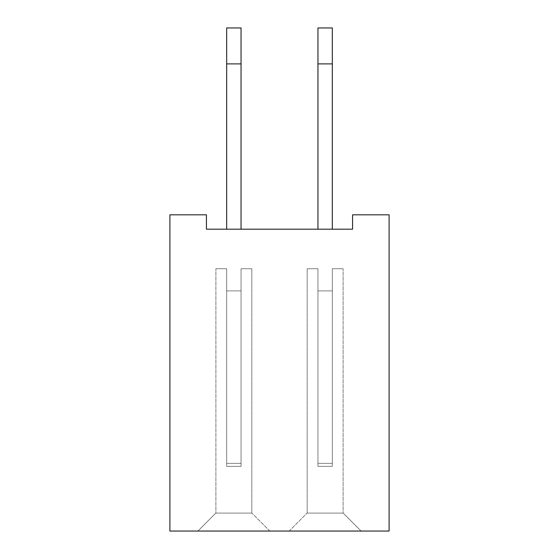 <?xml version="1.0" encoding="UTF-8"?>
<svg xmlns="http://www.w3.org/2000/svg" width="559" height="559" viewBox="0 0 559 559"><rect width="100%" height="100%" fill="white"/><g stroke="black" fill="none" stroke-linecap="round" stroke-linejoin="round"><path stroke-width="0.42" stroke-dasharray="2.79 2.1" d="M389.106 214.817L389.106 531.05L169.894 531.05L169.894 214.817L206.432 214.817L206.432 229.19L352.568 229.19L352.568 214.817L389.106 214.817M361.072 531.05L289.206 530.98L361.072 530.98L289.206 530.98L361.072 530.98L289.206 530.98L361.072 530.98L289.206 530.98L361.072 530.98L289.206 530.98L361.072 530.98L289.206 530.98L361.072 530.98L289.206 530.98L361.072 530.98L289.206 530.98L361.072 530.98L289.206 530.98L361.072 530.98L289.206 530.98L361.072 530.98L289.206 530.98L361.072 530.98L289.206 530.98L361.072 530.98L289.206 530.98L361.072 530.98L289.206 530.98L361.072 530.98L289.206 530.98L361.072 530.98L289.206 530.98L361.072 530.98L289.206 530.98L361.072 530.98L289.206 530.98L361.072 530.98L289.206 530.98L361.072 530.98L289.206 530.98L361.072 530.98L289.206 530.98L361.072 530.98L289.206 530.98L361.072 530.98L289.206 530.98L361.072 530.98L289.206 530.98L361.072 530.98L289.206 530.98L361.072 530.98L289.206 530.98L361.072 530.98L289.206 530.98L361.072 530.98L289.206 530.98L361.072 530.98L289.206 530.98L361.072 530.98L289.206 530.98L361.072 530.98L289.206 530.98L361.072 530.98L289.206 530.98L361.072 530.98L343.177 513.085L307.101 513.085L343.177 513.085L307.101 513.085L343.177 513.085L307.101 513.085L343.177 513.085L307.101 513.085L343.177 513.085L307.101 513.085L343.177 513.085L307.101 513.085L343.177 513.085L307.101 513.085L343.177 513.085L307.101 513.085L343.177 513.085L307.101 513.085L343.177 513.085L307.101 513.085L343.177 513.085L307.101 513.085L343.177 513.085L307.101 513.085L343.177 513.085L307.101 513.085L343.177 513.085L307.101 513.085L343.177 513.085L307.101 513.085L343.177 513.085L307.101 513.085L343.177 513.085L307.101 513.085L343.177 513.085L307.101 513.085L343.177 513.085L307.101 513.085L343.177 513.085L307.101 513.085L343.177 513.085L307.101 513.085L343.177 513.085L307.101 513.085L343.177 513.085L307.101 513.085L343.177 513.085L307.101 513.085L343.177 513.085L307.101 513.085L343.177 513.085L307.101 513.085L343.177 513.085L307.101 513.085L343.177 513.085L307.101 513.085L343.177 513.085L307.101 513.085L343.177 513.085L307.101 513.085L343.177 513.085L307.101 513.085L343.177 513.085L307.101 513.085L343.177 513.085L361.072 531.05M197.928 531.05L269.794 530.98L197.928 530.98L269.794 530.98L197.928 530.98L269.794 530.98L197.928 530.98L269.794 530.98L197.928 530.98L269.794 530.98L197.928 530.98L269.794 530.98L197.928 530.98L269.794 530.98L197.928 530.98L269.794 530.98L197.928 530.98L269.794 530.98L197.928 530.98L269.794 530.98L197.928 530.98L269.794 530.98L197.928 530.98L269.794 530.98L197.928 530.98L269.794 530.98L197.928 530.98L269.794 530.98L197.928 530.98L269.794 530.98L197.928 530.98L269.794 530.98L197.928 530.98L269.794 530.98L197.928 530.98L269.794 530.98L197.928 530.98L269.794 530.98L197.928 530.98L269.794 530.98L197.928 530.98L269.794 530.98L197.928 530.98L269.794 530.98L197.928 530.98L269.794 530.98L197.928 530.98L269.794 530.98L197.928 530.98L269.794 530.98L197.928 530.98L269.794 530.98L197.928 530.98L269.794 530.98L197.928 530.98L269.794 530.98L197.928 530.98L269.794 530.98L197.928 530.98L269.794 530.98L197.928 530.98L269.794 530.98L197.928 530.98L269.794 530.98L197.928 530.98L215.823 513.085L251.899 513.085L215.823 513.085L251.899 513.085L215.823 513.085L251.899 513.085L215.823 513.085L251.899 513.085L215.823 513.085L251.899 513.085L215.823 513.085L251.899 513.085L215.823 513.085L251.899 513.085L215.823 513.085L251.899 513.085L215.823 513.085L251.899 513.085L215.823 513.085L251.899 513.085L215.823 513.085L251.899 513.085L215.823 513.085L251.899 513.085L215.823 513.085L251.899 513.085L215.823 513.085L251.899 513.085L215.823 513.085L251.899 513.085L215.823 513.085L251.899 513.085L215.823 513.085L251.899 513.085L215.823 513.085L251.899 513.085L215.823 513.085L251.899 513.085L215.823 513.085L251.899 513.085L215.823 513.085L251.899 513.085L215.823 513.085L251.899 513.085L215.823 513.085L251.899 513.085L215.823 513.085L251.899 513.085L215.823 513.085L251.899 513.085L215.823 513.085L251.899 513.085L215.823 513.085L251.899 513.085L215.823 513.085L251.899 513.085L215.823 513.085L251.899 513.085L215.823 513.085L251.899 513.085L215.823 513.085L251.899 513.085L215.823 513.085L251.899 513.085L215.823 513.085L197.928 531.05M226.674 229.19L226.674 27.95L226.674 229.19L241.048 229.19L241.048 27.95L241.048 229.19L241.048 27.95L241.048 229.19L241.048 27.95L241.048 229.19L241.048 27.95L241.048 229.19L241.048 27.95L241.048 229.19L241.048 27.95L241.048 229.19L241.048 27.95L241.048 229.19L241.048 27.95L241.048 229.19L241.048 27.95L241.048 229.19L241.048 27.95L241.048 229.19L241.048 27.95L241.048 229.19L241.048 27.95L241.048 229.19L241.048 27.95L241.048 229.19L241.048 27.95L241.048 229.19L241.048 27.95L241.048 229.19L241.048 27.95L241.048 229.19L241.048 27.95L241.048 229.19L241.048 27.95L241.048 229.19L241.048 27.95L241.048 229.19L241.048 27.95L241.048 229.19L241.048 27.95L241.048 229.19L241.048 27.95L241.048 229.19L241.048 27.95L241.048 229.19L241.048 27.95L241.048 229.19L241.048 27.95L241.048 229.19L241.048 27.95L241.048 229.19L241.048 27.95L241.048 229.19L241.048 27.95L241.048 229.19L241.048 27.95L241.048 229.19L241.048 27.95L241.048 229.19L226.674 229.19L241.048 229.19L226.674 229.19L241.048 229.19L226.674 229.19L241.048 229.19L226.674 229.19L241.048 229.19L226.674 229.19L241.048 229.19L226.674 229.19L241.048 229.19L226.674 229.19L241.048 229.19L226.674 229.19L241.048 229.19L226.674 229.19L241.048 229.19L226.674 229.19L241.048 229.19L226.674 229.19L241.048 229.19L226.674 229.19L241.048 229.19L226.674 229.19L241.048 229.19L226.674 229.19L241.048 229.19L226.674 229.19L241.048 229.19L226.674 229.19L241.048 229.19L226.674 229.19L241.048 229.19L226.674 229.19L241.048 229.19L226.674 229.19L241.048 229.19L226.674 229.19L241.048 229.19L226.674 229.19L241.048 229.19L226.674 229.19L241.048 229.19L226.674 229.19L241.048 229.19L226.674 229.19L241.048 229.19L226.674 229.19L241.048 229.19L226.674 229.19L241.048 229.19L226.674 229.19L241.048 229.19L226.674 229.19L241.048 229.19L226.674 229.19L241.048 229.19L226.674 229.19L241.048 229.19L226.674 229.19L241.048 229.19L226.674 229.19L241.048 229.19L226.674 229.19L226.674 63.887L226.674 229.19L241.048 229.19L226.674 229.19L226.674 27.95L226.674 229.19L226.674 27.95L226.674 229.19L241.048 229.19L226.674 229.19L226.674 27.95L226.674 229.19L241.048 229.19L226.674 229.19L226.674 27.95L226.674 229.19L241.048 229.19L226.674 229.19L226.674 27.95L226.674 229.19L241.048 229.19L226.674 229.19L241.048 229.19L226.674 229.19L226.674 27.95L226.674 229.19L226.674 27.95L226.674 229.19L241.048 229.19L226.674 229.19L226.674 27.95L226.674 229.19L241.048 229.19L226.674 229.19L226.674 27.95L226.674 229.19L241.048 229.19L226.674 229.19L241.048 229.19L226.674 229.19L226.674 27.95L226.674 229.19L241.048 229.19L226.674 229.19L226.674 27.95L226.674 229.19L226.674 27.95L226.674 229.19L241.048 229.19L226.674 229.19L226.674 27.95L226.674 229.19L241.048 229.19L226.674 229.19L241.048 229.19L226.674 229.19L226.674 27.95L226.674 229.19L241.048 229.19L226.674 229.19L226.674 27.95L226.674 229.19L226.674 27.95L226.674 229.19L241.048 229.19L226.674 229.19L241.048 229.19L226.674 229.19L226.674 27.95L226.674 229.19L226.674 27.95L226.674 229.19L241.048 229.19L226.674 229.19L226.674 27.95L226.674 229.19L241.048 229.19L226.674 229.19L226.674 27.95L226.674 229.19L241.048 229.19L226.674 229.19L241.048 229.19L226.674 229.19L226.674 27.95L226.674 229.19L226.674 27.95L226.674 229.19L241.048 229.19L226.674 229.19L226.674 27.95L226.674 229.19L241.048 229.19L226.674 229.19L241.048 229.19L226.674 229.19L226.674 27.95L226.674 229.19L241.048 229.19L226.674 229.19L226.674 27.95L226.674 229.19L241.048 229.19L226.674 229.19L226.674 27.95L226.674 229.19L241.048 229.19L226.674 229.19L241.048 229.19L226.674 229.19L226.674 27.95L226.674 229.19L241.048 229.19L226.674 229.19L226.674 27.95L226.674 229.19L241.048 229.19L226.674 229.19L241.048 229.19L241.048 27.95L241.048 63.887L241.048 27.95L226.674 27.95L226.674 229.19L241.048 229.19M332.326 63.887L332.326 229.19L317.952 229.19L317.952 27.95L317.952 229.19L317.952 27.95L317.952 229.19L317.952 27.95L317.952 229.19L317.952 27.95L317.952 229.19L317.952 27.95L317.952 229.19L317.952 27.95L317.952 229.19L317.952 27.95L317.952 229.19L317.952 27.95L317.952 229.19L317.952 27.95L317.952 229.19L317.952 27.95L317.952 229.19L317.952 27.95L317.952 229.19L317.952 27.95L317.952 229.19L317.952 27.95L317.952 229.19L317.952 27.95L317.952 229.19L317.952 27.95L317.952 229.19L317.952 27.95L317.952 229.19L317.952 27.95L317.952 229.19L317.952 27.95L317.952 229.19L317.952 27.95L317.952 229.19L317.952 27.95L317.952 229.19L317.952 27.95L317.952 229.19L317.952 27.95L317.952 229.19L317.952 27.95L317.952 229.19L317.952 27.95L317.952 229.19L317.952 27.95L317.952 229.19L317.952 27.95L317.952 229.19L317.952 27.95L317.952 229.19L317.952 27.95L317.952 229.19L317.952 27.95L317.952 229.19L317.952 27.95L317.952 229.19L317.952 27.95L332.326 27.95L332.326 229.19L317.952 229.19L317.952 63.887L317.952 229.19L332.326 229.19L317.952 229.19L332.326 229.19L317.952 229.19L332.326 229.19L317.952 229.19L332.326 229.19L317.952 229.19L332.326 229.19L317.952 229.19L332.326 229.19L317.952 229.19L332.326 229.19L317.952 229.19L332.326 229.19L317.952 229.19L332.326 229.19L317.952 229.19L332.326 229.19L317.952 229.19L332.326 229.19L317.952 229.19L332.326 229.19L317.952 229.19L332.326 229.19L317.952 229.19L332.326 229.19L317.952 229.19L332.326 229.19L317.952 229.19L332.326 229.19L317.952 229.19L332.326 229.19L317.952 229.19L332.326 229.19L317.952 229.19L332.326 229.19L317.952 229.19L332.326 229.19L317.952 229.19L332.326 229.19L317.952 229.19L332.326 229.19L317.952 229.19L332.326 229.19L317.952 229.19L332.326 229.19L317.952 229.19L332.326 229.19L317.952 229.19L332.326 229.19L317.952 229.19L332.326 229.19L317.952 229.19L332.326 229.19L317.952 229.19L332.326 229.19L317.952 229.19L332.326 229.19L317.952 229.19L332.326 229.19L317.952 229.19L332.326 229.19L317.952 229.19L332.326 229.19L332.326 27.95L332.326 229.19L317.952 229.19L332.326 229.19L332.326 27.95L332.326 229.19L317.952 229.19L332.326 229.19L332.326 27.95L332.326 229.19L317.952 229.19L332.326 229.19L332.326 27.95L332.326 229.19L332.326 27.95L332.326 229.19L317.952 229.19L332.326 229.19L332.326 27.95L332.326 229.19L317.952 229.19L332.326 229.19L332.326 27.95L332.326 229.19L317.952 229.19L332.326 229.19L317.952 229.19L332.326 229.19L332.326 27.95L332.326 229.19L332.326 27.95L332.326 229.19L317.952 229.19L332.326 229.19L317.952 229.19L332.326 229.19L332.326 27.95L332.326 229.19L332.326 27.95L332.326 229.19L317.952 229.19L332.326 229.19L317.952 229.19L332.326 229.19L332.326 27.95L332.326 229.19L317.952 229.19L332.326 229.19L332.326 27.95L332.326 229.19L317.952 229.19L332.326 229.19L332.326 27.95L332.326 229.19L332.326 27.95L332.326 229.19L317.952 229.19L332.326 229.19L332.326 27.95L332.326 229.19L317.952 229.19L332.326 229.19L332.326 27.95L332.326 229.19L317.952 229.19L332.326 229.19L317.952 229.19L332.326 229.19L332.326 27.95L332.326 229.19L332.326 27.95L332.326 229.19L317.952 229.19L332.326 229.19L332.326 27.95L332.326 229.19L317.952 229.19L332.326 229.19L317.952 229.19L332.326 229.19L332.326 27.95L332.326 229.19L332.326 27.95L332.326 229.19L317.952 229.19L332.326 229.19L317.952 229.19L332.326 229.19L332.326 27.95L332.326 229.19L332.326 27.95L332.326 229.19L317.952 229.19L332.326 229.19L317.952 229.19L332.326 229.19L332.326 27.95L332.326 229.19L317.952 229.19L332.326 229.19L332.326 27.95L332.326 229.19L332.326 27.95L332.326 229.19L317.952 229.19L332.326 229.19L332.326 27.95L332.326 229.19L317.952 229.19L332.326 229.19L332.326 27.95L332.326 229.19L317.952 229.19L332.326 229.19L332.326 27.95L317.952 27.95L332.326 27.95L317.952 27.95L332.326 27.95L317.952 27.95L332.326 27.95L317.952 27.95L332.326 27.95L317.952 27.95L332.326 27.95L317.952 27.95L332.326 27.95L317.952 27.95L332.326 27.95L317.952 27.95L332.326 27.95L317.952 27.95L332.326 27.95L317.952 27.95L332.326 27.95L317.952 27.95L332.326 27.95L317.952 27.95L332.326 27.95L317.952 27.95L332.326 27.95L317.952 27.95L332.326 27.95L317.952 27.95L332.326 27.95L317.952 27.95L332.326 27.95L317.952 27.95L332.326 27.95L317.952 27.95L332.326 27.95L317.952 27.95L332.326 27.95L317.952 27.95L332.326 27.95L317.952 27.95L332.326 27.95L317.952 27.95L332.326 27.95L317.952 27.95L332.326 27.95L317.952 27.95L332.326 27.95L317.952 27.95L332.326 27.95L317.952 27.95L332.326 27.95L317.952 27.95L332.326 27.95L317.952 27.95L332.326 27.95L317.952 27.95L332.326 27.95L317.952 27.95L332.326 27.95L317.952 27.95L332.326 27.95L332.326 229.19L317.952 229.19L332.326 229.19L317.952 229.19L332.326 229.19L332.326 63.887L317.952 63.887M289.206 531.05L307.101 513.085L289.206 531.05M269.794 531.05L251.899 513.085L269.794 531.05M226.674 27.95L226.674 63.887L226.674 27.95L241.048 27.95L226.674 27.95M332.326 229.19L317.952 229.19M226.674 63.887L241.048 63.887M343.107 513.085L307.171 513.085L343.107 513.085L307.171 513.085L343.107 513.085L307.171 513.085L343.107 513.085L307.171 513.085L343.107 513.085L307.171 513.085L343.107 513.085L307.171 513.085L343.107 513.085L307.171 513.085L343.107 513.085L307.171 513.085L343.107 513.085L307.171 513.085L343.107 513.085L307.171 513.085L343.107 513.085L307.171 513.085L343.107 513.085L307.171 513.085L343.107 513.085L307.171 513.085L343.107 513.085L307.171 513.085L343.107 513.085L307.171 513.085L343.107 513.085L307.171 513.085L343.107 513.085L307.171 513.085L343.107 513.085L307.171 513.085L343.107 513.085L307.171 513.085L343.107 513.085L307.171 513.085L343.107 513.085L307.171 513.085L343.107 513.085L307.171 513.085L343.107 513.085L307.171 513.085L343.107 513.085L307.171 513.085L343.107 513.085L307.171 513.085L343.107 513.085L307.171 513.085L343.107 513.085L307.171 513.085L343.107 513.085L307.171 513.085L343.107 513.085L307.171 513.085L343.107 513.085L307.171 513.085L343.107 513.085L307.171 513.085L343.107 513.085L307.171 513.085L343.107 513.085L343.107 268.718L332.326 268.718L343.107 268.718L332.326 268.718L332.326 466.367L317.952 466.367L317.952 268.718L307.171 268.718L317.952 268.718L317.952 466.367L317.952 268.718L307.171 268.718L317.952 268.718L317.952 466.367L317.952 268.718L307.171 268.718L317.952 268.718L317.952 466.367L317.952 268.718L307.171 268.718L317.952 268.718L317.952 466.367L317.952 268.718L307.171 268.718L317.952 268.718L317.952 466.367L317.952 268.718L307.171 268.718L317.952 268.718L317.952 466.367L317.952 268.718L307.171 268.718L317.952 268.718L317.952 466.367L317.952 268.718L307.171 268.718L317.952 268.718L317.952 466.367L317.952 268.718L307.171 268.718L317.952 268.718L317.952 466.367L317.952 268.718L307.171 268.718L317.952 268.718L317.952 466.367L317.952 268.718L307.171 268.718L317.952 268.718L317.952 466.367L317.952 268.718L307.171 268.718L317.952 268.718L317.952 466.367L317.952 268.718L307.171 268.718L317.952 268.718L317.952 466.367L317.952 268.718L307.171 268.718L317.952 268.718L317.952 466.367L317.952 268.718L307.171 268.718L317.952 268.718L317.952 466.367L317.952 268.718L307.171 268.718L317.952 268.718L317.952 466.367L317.952 268.718L307.171 268.718L317.952 268.718L317.952 466.367L317.952 268.718L307.171 268.718L317.952 268.718L317.952 466.367L317.952 268.718L307.171 268.718L317.952 268.718L317.952 466.367L317.952 268.718L307.171 268.718L317.952 268.718L317.952 466.367L317.952 268.718L307.171 268.718L317.952 268.718L317.952 466.367L317.952 268.718L307.171 268.718L317.952 268.718L317.952 466.367L317.952 268.718L307.171 268.718L317.952 268.718L317.952 466.367L317.952 268.718L307.171 268.718L317.952 268.718L317.952 466.367L317.952 268.718L307.171 268.718L317.952 268.718L317.952 466.367L317.952 268.718L307.171 268.718L317.952 268.718L317.952 466.367L317.952 268.718L307.171 268.718L317.952 268.718L317.952 466.367L317.952 268.718L307.171 268.718L317.952 268.718L317.952 466.367L317.952 268.718L307.171 268.718L317.952 268.718L317.952 466.367L317.952 268.718L307.171 268.718L317.952 268.718L317.952 466.367L317.952 268.718L307.171 268.718L317.952 268.718L317.952 466.367L317.952 268.718L307.171 268.718L317.952 268.718L317.952 466.367L317.952 290.883L317.952 466.367L317.952 290.883L317.952 466.367L317.952 290.883L317.952 466.367L317.952 290.883L317.952 466.367L317.952 290.883L317.952 466.367L317.952 290.883L317.952 466.367L317.952 290.883L317.952 466.367L317.952 290.883L317.952 466.367L317.952 290.883L317.952 466.367L317.952 290.883L317.952 466.367L317.952 290.883L317.952 466.367L317.952 290.883L317.952 466.367L317.952 290.883L317.952 466.367L317.952 290.883L317.952 466.367L317.952 290.883L317.952 466.367L317.952 290.883L317.952 466.367L317.952 290.883L317.952 466.367L317.952 290.883L317.952 466.367L317.952 290.883L317.952 466.367L317.952 290.883L317.952 466.367L317.952 290.883L317.952 466.367L317.952 290.883L317.952 466.367L317.952 290.883L317.952 466.367L317.952 290.883L317.952 466.367L317.952 290.883L317.952 466.367L317.952 290.883L317.952 466.367L317.952 290.883L317.952 466.367L317.952 290.883L317.952 466.367L317.952 290.883L317.952 466.367L317.952 290.883L317.952 466.367L317.952 290.883L317.952 466.367L317.952 290.883L317.952 466.367L332.326 466.367L332.326 268.718L343.107 268.718L332.326 268.718L332.326 466.367L317.952 466.367L332.326 466.367L332.326 268.718L343.107 268.718L332.326 268.718L332.326 466.367L317.952 466.367L332.326 466.367L332.326 268.718L343.107 268.718L332.326 268.718L332.326 466.367L317.952 466.367L332.326 466.367L332.326 268.718L343.107 268.718L332.326 268.718L332.326 466.367L317.952 466.367L332.326 466.367L332.326 268.718L343.107 268.718L332.326 268.718L332.326 466.367L317.952 466.367L332.326 466.367L332.326 268.718L343.107 268.718L332.326 268.718L332.326 466.367L317.952 466.367L332.326 466.367L332.326 268.718L343.107 268.718L332.326 268.718L332.326 466.367L317.952 466.367L332.326 466.367L332.326 268.718L343.107 268.718L332.326 268.718L332.326 466.367L317.952 466.367L332.326 466.367L332.326 268.718L343.107 268.718L332.326 268.718L332.326 466.367L317.952 466.367L332.326 466.367L332.326 268.718L343.107 268.718L332.326 268.718L332.326 466.367L317.952 466.367L332.326 466.367L332.326 268.718L343.107 268.718L332.326 268.718L332.326 466.367L317.952 466.367L332.326 466.367L332.326 268.718L343.107 268.718L332.326 268.718L332.326 466.367L317.952 466.367L332.326 466.367L332.326 268.718L343.107 268.718L332.326 268.718L332.326 466.367L317.952 466.367L332.326 466.367L332.326 268.718L343.107 268.718L332.326 268.718L332.326 466.367L317.952 466.367L332.326 466.367L332.326 268.718L343.107 268.718L332.326 268.718L332.326 466.367L317.952 466.367L332.326 466.367L332.326 268.718L343.107 268.718L332.326 268.718L332.326 466.367L317.952 466.367L332.326 466.367L332.326 268.718L343.107 268.718L332.326 268.718L332.326 466.367L317.952 466.367L332.326 466.367L332.326 268.718L343.107 268.718L332.326 268.718L332.326 466.367L317.952 466.367L332.326 466.367L332.326 268.718L343.107 268.718L332.326 268.718L332.326 466.367L317.952 466.367L332.326 466.367L332.326 268.718L343.107 268.718L332.326 268.718L332.326 466.367L317.952 466.367L332.326 466.367L332.326 268.718L343.107 268.718L332.326 268.718L332.326 466.367L317.952 466.367L332.326 466.367L332.326 268.718L343.107 268.718L332.326 268.718L332.326 466.367L317.952 466.367L332.326 466.367L332.326 268.718L343.107 268.718L332.326 268.718L332.326 466.367L317.952 466.367L332.326 466.367L332.326 268.718L343.107 268.718L332.326 268.718L332.326 466.367L317.952 466.367L332.326 466.367L332.326 268.718L343.107 268.718L332.326 268.718L332.326 466.367L317.952 466.367L332.326 466.367L332.326 268.718L343.107 268.718L332.326 268.718L332.326 466.367L317.952 466.367L332.326 466.367L332.326 268.718L343.107 268.718L332.326 268.718L332.326 466.367L317.952 466.367L332.326 466.367L332.326 268.718L343.107 268.718L332.326 268.718L332.326 466.367L317.952 466.367L332.326 466.367L332.326 268.718L343.107 268.718L332.326 268.718L332.326 466.367L317.952 466.367L332.326 466.367L332.326 268.718L343.107 268.718L332.326 268.718L332.326 466.367L317.952 466.367L332.326 466.367L332.326 268.718L343.107 268.718L343.107 513.085M215.893 513.085L251.829 513.085L215.893 513.085L251.829 513.085L215.893 513.085L251.829 513.085L215.893 513.085L251.829 513.085L215.893 513.085L251.829 513.085L215.893 513.085L251.829 513.085L215.893 513.085L251.829 513.085L215.893 513.085L251.829 513.085L215.893 513.085L251.829 513.085L215.893 513.085L251.829 513.085L215.893 513.085L251.829 513.085L215.893 513.085L251.829 513.085L215.893 513.085L251.829 513.085L215.893 513.085L251.829 513.085L215.893 513.085L251.829 513.085L215.893 513.085L251.829 513.085L215.893 513.085L251.829 513.085L215.893 513.085L251.829 513.085L215.893 513.085L251.829 513.085L215.893 513.085L251.829 513.085L215.893 513.085L251.829 513.085L215.893 513.085L251.829 513.085L215.893 513.085L251.829 513.085L215.893 513.085L251.829 513.085L215.893 513.085L251.829 513.085L215.893 513.085L251.829 513.085L215.893 513.085L251.829 513.085L215.893 513.085L251.829 513.085L215.893 513.085L251.829 513.085L215.893 513.085L251.829 513.085L215.893 513.085L251.829 513.085L215.893 513.085L251.829 513.085L215.893 513.085L215.893 268.718L226.674 268.718L215.893 268.718L226.674 268.718L226.674 466.367L241.048 466.367L241.048 268.718L251.829 268.718L241.048 268.718L241.048 466.367L241.048 268.718L251.829 268.718L241.048 268.718L241.048 466.367L241.048 268.718L251.829 268.718L241.048 268.718L241.048 466.367L241.048 268.718L251.829 268.718L241.048 268.718L241.048 466.367L241.048 268.718L251.829 268.718L241.048 268.718L241.048 466.367L241.048 268.718L251.829 268.718L241.048 268.718L241.048 466.367L241.048 268.718L251.829 268.718L241.048 268.718L241.048 466.367L241.048 268.718L251.829 268.718L241.048 268.718L241.048 466.367L241.048 268.718L251.829 268.718L241.048 268.718L241.048 466.367L241.048 268.718L251.829 268.718L241.048 268.718L241.048 466.367L241.048 268.718L251.829 268.718L241.048 268.718L241.048 466.367L241.048 268.718L251.829 268.718L241.048 268.718L241.048 466.367L241.048 268.718L251.829 268.718L241.048 268.718L241.048 466.367L241.048 268.718L251.829 268.718L241.048 268.718L241.048 466.367L241.048 268.718L251.829 268.718L241.048 268.718L241.048 466.367L241.048 268.718L251.829 268.718L241.048 268.718L241.048 466.367L241.048 268.718L251.829 268.718L241.048 268.718L241.048 466.367L241.048 268.718L251.829 268.718L241.048 268.718L241.048 466.367L241.048 268.718L251.829 268.718L241.048 268.718L241.048 466.367L241.048 268.718L251.829 268.718L241.048 268.718L241.048 466.367L241.048 268.718L251.829 268.718L241.048 268.718L241.048 466.367L241.048 268.718L251.829 268.718L241.048 268.718L241.048 466.367L241.048 268.718L251.829 268.718L241.048 268.718L241.048 466.367L241.048 268.718L251.829 268.718L241.048 268.718L241.048 466.367L241.048 268.718L251.829 268.718L241.048 268.718L241.048 466.367L241.048 268.718L251.829 268.718L241.048 268.718L241.048 466.367L241.048 268.718L251.829 268.718L241.048 268.718L241.048 466.367L241.048 268.718L251.829 268.718L241.048 268.718L241.048 466.367L241.048 268.718L251.829 268.718L241.048 268.718L241.048 466.367L241.048 268.718L251.829 268.718L241.048 268.718L241.048 466.367L241.048 268.718L251.829 268.718L241.048 268.718L241.048 466.367L241.048 268.718L251.829 268.718L241.048 268.718L241.048 466.367L241.048 290.883L241.048 466.367L241.048 290.883L241.048 466.367L241.048 290.883L241.048 466.367L241.048 290.883L241.048 466.367L241.048 290.883L241.048 466.367L241.048 290.883L241.048 466.367L241.048 290.883L241.048 466.367L241.048 290.883L241.048 466.367L241.048 290.883L241.048 466.367L241.048 290.883L241.048 466.367L241.048 290.883L241.048 466.367L241.048 290.883L241.048 466.367L241.048 290.883L241.048 466.367L241.048 290.883L241.048 466.367L241.048 290.883L241.048 466.367L241.048 290.883L241.048 466.367L241.048 290.883L241.048 466.367L241.048 290.883L241.048 466.367L241.048 290.883L241.048 466.367L241.048 290.883L241.048 466.367L241.048 290.883L241.048 466.367L241.048 290.883L241.048 466.367L241.048 290.883L241.048 466.367L241.048 290.883L241.048 466.367L241.048 290.883L241.048 466.367L241.048 290.883L241.048 466.367L241.048 290.883L241.048 466.367L241.048 290.883L241.048 466.367L241.048 290.883L241.048 466.367L241.048 290.883L241.048 466.367L241.048 290.883L241.048 466.367L241.048 290.883L241.048 466.367L226.674 466.367L226.674 268.718L215.893 268.718L226.674 268.718L226.674 466.367L241.048 466.367L226.674 466.367L226.674 268.718L215.893 268.718L226.674 268.718L226.674 466.367L241.048 466.367L226.674 466.367L226.674 268.718L215.893 268.718L226.674 268.718L226.674 466.367L241.048 466.367L226.674 466.367L226.674 268.718L215.893 268.718L226.674 268.718L226.674 466.367L241.048 466.367L226.674 466.367L226.674 268.718L215.893 268.718L226.674 268.718L226.674 466.367L241.048 466.367L226.674 466.367L226.674 268.718L215.893 268.718L226.674 268.718L226.674 466.367L241.048 466.367L226.674 466.367L226.674 268.718L215.893 268.718L226.674 268.718L226.674 466.367L241.048 466.367L226.674 466.367L226.674 268.718L215.893 268.718L226.674 268.718L226.674 466.367L241.048 466.367L226.674 466.367L226.674 268.718L215.893 268.718L226.674 268.718L226.674 466.367L241.048 466.367L226.674 466.367L226.674 268.718L215.893 268.718L226.674 268.718L226.674 466.367L241.048 466.367L226.674 466.367L226.674 268.718L215.893 268.718L226.674 268.718L226.674 466.367L241.048 466.367L226.674 466.367L226.674 268.718L215.893 268.718L226.674 268.718L226.674 466.367L241.048 466.367L226.674 466.367L226.674 268.718L215.893 268.718L226.674 268.718L226.674 466.367L241.048 466.367L226.674 466.367L226.674 268.718L215.893 268.718L226.674 268.718L226.674 466.367L241.048 466.367L226.674 466.367L226.674 268.718L215.893 268.718L226.674 268.718L226.674 466.367L241.048 466.367L226.674 466.367L226.674 268.718L215.893 268.718L226.674 268.718L226.674 466.367L241.048 466.367L226.674 466.367L226.674 268.718L215.893 268.718L226.674 268.718L226.674 466.367L241.048 466.367L226.674 466.367L226.674 268.718L215.893 268.718L226.674 268.718L226.674 466.367L241.048 466.367L226.674 466.367L226.674 268.718L215.893 268.718L226.674 268.718L226.674 466.367L241.048 466.367L226.674 466.367L226.674 268.718L215.893 268.718L226.674 268.718L226.674 466.367L241.048 466.367L226.674 466.367L226.674 268.718L215.893 268.718L226.674 268.718L226.674 466.367L241.048 466.367L226.674 466.367L226.674 268.718L215.893 268.718L226.674 268.718L226.674 466.367L241.048 466.367L226.674 466.367L226.674 268.718L215.893 268.718L226.674 268.718L226.674 466.367L241.048 466.367L226.674 466.367L226.674 268.718L215.893 268.718L226.674 268.718L226.674 466.367L241.048 466.367L226.674 466.367L226.674 268.718L215.893 268.718L226.674 268.718L226.674 466.367L241.048 466.367L226.674 466.367L226.674 268.718L215.893 268.718L226.674 268.718L226.674 466.367L241.048 466.367L226.674 466.367L226.674 268.718L215.893 268.718L226.674 268.718L226.674 466.367L241.048 466.367L226.674 466.367L226.674 268.718L215.893 268.718L226.674 268.718L226.674 466.367L241.048 466.367L226.674 466.367L226.674 268.718L215.893 268.718L226.674 268.718L226.674 466.367L241.048 466.367L226.674 466.367L226.674 268.718L215.893 268.718L226.674 268.718L226.674 466.367L241.048 466.367L226.674 466.367L226.674 268.718L215.893 268.718L215.893 513.085M307.171 513.085L307.171 268.718L307.171 513.085M251.829 513.085L251.829 268.718L251.829 513.085M226.674 466.367L241.048 466.367L226.674 466.367L226.674 268.718L226.674 466.367L226.674 290.883L226.674 463.369L241.048 463.369L226.674 463.369L226.674 466.367L226.674 290.883L226.674 463.369L241.048 463.369L226.674 463.369L226.674 466.367L226.674 290.883L226.674 463.369L241.048 463.369L226.674 463.369L226.674 466.367L226.674 290.883L226.674 463.369L241.048 463.369L226.674 463.369L226.674 466.367L226.674 290.883L226.674 463.369L241.048 463.369L226.674 463.369L226.674 466.367L226.674 290.883L226.674 463.369L241.048 463.369L226.674 463.369L226.674 466.367L226.674 290.883L226.674 463.369L241.048 463.369L226.674 463.369L226.674 466.367L226.674 290.883L226.674 463.369L241.048 463.369L226.674 463.369L226.674 466.367L226.674 290.883L226.674 463.369L241.048 463.369L226.674 463.369L226.674 466.367L226.674 290.883L226.674 463.369L241.048 463.369L226.674 463.369L226.674 466.367L226.674 290.883L226.674 463.369L241.048 463.369L226.674 463.369L226.674 466.367L226.674 290.883L226.674 463.369L241.048 463.369L226.674 463.369L226.674 466.367L226.674 290.883L226.674 463.369L241.048 463.369L226.674 463.369L226.674 466.367L226.674 290.883L226.674 463.369L241.048 463.369L226.674 463.369L226.674 466.367L226.674 290.883L226.674 463.369L241.048 463.369L226.674 463.369L226.674 466.367L226.674 290.883L226.674 463.369L241.048 463.369L226.674 463.369L226.674 466.367L226.674 290.883L226.674 463.369L241.048 463.369L226.674 463.369L226.674 466.367L226.674 290.883L226.674 463.369L241.048 463.369L226.674 463.369L226.674 466.367L226.674 290.883L226.674 463.369L241.048 463.369L226.674 463.369L226.674 466.367L226.674 290.883L226.674 463.369L241.048 463.369L226.674 463.369L226.674 466.367L226.674 290.883L226.674 463.369L241.048 463.369L226.674 463.369L226.674 466.367L226.674 290.883L226.674 463.369L241.048 463.369L226.674 463.369L226.674 466.367L226.674 290.883L226.674 463.369L241.048 463.369L226.674 463.369L226.674 466.367L226.674 290.883L226.674 463.369L241.048 463.369L226.674 463.369L226.674 466.367L226.674 290.883L226.674 463.369L241.048 463.369L226.674 463.369L226.674 466.367L226.674 290.883L226.674 463.369L241.048 463.369L226.674 463.369L226.674 466.367L226.674 290.883L226.674 463.369L241.048 463.369L226.674 463.369L226.674 466.367L226.674 290.883L226.674 463.369L241.048 463.369L226.674 463.369L226.674 466.367L226.674 290.883L226.674 463.369L241.048 463.369L226.674 463.369L226.674 466.367L226.674 290.883L226.674 463.369L241.048 463.369L226.674 463.369L226.674 466.367L226.674 290.883L226.674 463.369L241.048 463.369L226.674 463.369L226.674 466.367M332.326 466.367L317.952 466.367L332.326 466.367L332.326 268.718L332.326 466.367L332.326 290.883L332.326 463.369L317.952 463.369L332.326 463.369L332.326 466.367L332.326 290.883L332.326 463.369L317.952 463.369L332.326 463.369L332.326 466.367L332.326 290.883L332.326 463.369L317.952 463.369L332.326 463.369L332.326 466.367L332.326 290.883L332.326 463.369L317.952 463.369L332.326 463.369L332.326 466.367L332.326 290.883L332.326 463.369L317.952 463.369L332.326 463.369L332.326 466.367L332.326 290.883L332.326 463.369L317.952 463.369L332.326 463.369L332.326 466.367L332.326 290.883L332.326 463.369L317.952 463.369L332.326 463.369L332.326 466.367L332.326 290.883L332.326 463.369L317.952 463.369L332.326 463.369L332.326 466.367L332.326 290.883L332.326 463.369L317.952 463.369L332.326 463.369L332.326 466.367L332.326 290.883L332.326 463.369L317.952 463.369L332.326 463.369L332.326 466.367L332.326 290.883L332.326 463.369L317.952 463.369L332.326 463.369L332.326 466.367L332.326 290.883L332.326 463.369L317.952 463.369L332.326 463.369L332.326 466.367L332.326 290.883L332.326 463.369L317.952 463.369L332.326 463.369L332.326 466.367L332.326 290.883L332.326 463.369L317.952 463.369L332.326 463.369L332.326 466.367L332.326 290.883L332.326 463.369L317.952 463.369L332.326 463.369L332.326 466.367L332.326 290.883L332.326 463.369L317.952 463.369L332.326 463.369L332.326 466.367L332.326 290.883L332.326 463.369L317.952 463.369L332.326 463.369L332.326 466.367L332.326 290.883L332.326 463.369L317.952 463.369L332.326 463.369L332.326 466.367L332.326 290.883L332.326 463.369L317.952 463.369L332.326 463.369L332.326 466.367L332.326 290.883L332.326 463.369L317.952 463.369L332.326 463.369L332.326 466.367L332.326 290.883L332.326 463.369L317.952 463.369L332.326 463.369L332.326 466.367L332.326 290.883L332.326 463.369L317.952 463.369L332.326 463.369L332.326 466.367L332.326 290.883L332.326 463.369L317.952 463.369L332.326 463.369L332.326 466.367L332.326 290.883L332.326 463.369L317.952 463.369L332.326 463.369L332.326 466.367L332.326 290.883L332.326 463.369L317.952 463.369L332.326 463.369L332.326 466.367L332.326 290.883L332.326 463.369L317.952 463.369L332.326 463.369L332.326 466.367L332.326 290.883L332.326 463.369L317.952 463.369L332.326 463.369L332.326 466.367L332.326 290.883L332.326 463.369L317.952 463.369L332.326 463.369L332.326 466.367L332.326 290.883L332.326 463.369L317.952 463.369L332.326 463.369L332.326 466.367L332.326 290.883L332.326 463.369L317.952 463.369L332.326 463.369L332.326 466.367L332.326 290.883L332.326 463.369L317.952 463.369L332.326 463.369L332.326 466.367M226.674 290.883L226.674 463.369L226.674 290.883L241.048 290.883L226.674 290.883M226.674 463.369L241.048 463.369L226.674 463.369M332.326 290.883L332.326 463.369L332.326 290.883L317.952 290.883L332.326 290.883M332.326 463.369L317.952 463.369L332.326 463.369"/><path stroke-width="0.84" d="M389.106 214.817L389.106 531.05L169.894 531.05L169.894 214.817L206.432 214.817L206.432 229.19L352.568 229.19L352.568 214.817L389.106 214.817M226.674 229.19L226.674 27.95L241.048 27.95L241.048 229.19M332.326 63.887L317.952 63.887L317.952 27.95L332.326 27.95L332.326 229.19M317.952 63.887L317.952 229.19M226.674 63.887L241.048 63.887"/></g></svg>
